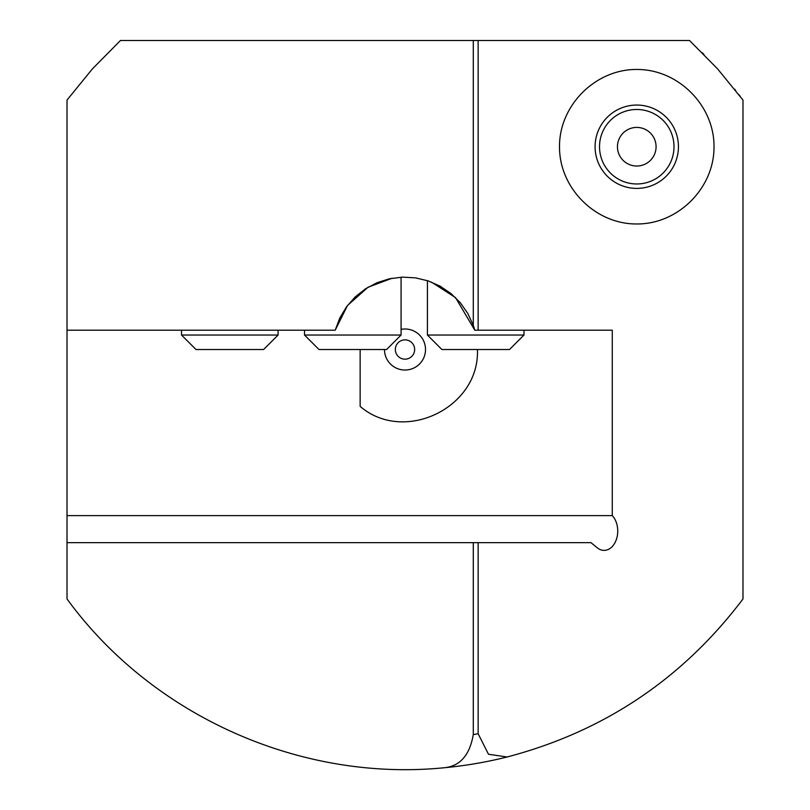 <?xml version="1.0" encoding="UTF-8"?>
<svg xmlns="http://www.w3.org/2000/svg" width="810" height="810" viewBox="0 0 810 810"><rect width="100%" height="100%" fill="white"/><g stroke="black" fill="none" stroke-linecap="round" stroke-linejoin="round"><path stroke-width="1.21" d="M523.989 330.207L523.989 335.036L427.427 335.036L427.427 280.645M478.133 330.207L478.133 40.5L473.283 40.5L473.283 325.377A72.424 72.424 0 0 1 474.802 330.207L455.544 297.645L431.416 282.083L455.544 297.645L474.802 330.207L612.279 330.207L612.279 515.616A19.318 13.659 -90 0 1 617.038 537.172A19.318 13.659 -90 0 1 604.088 550.375A19.318 13.659 -90 0 1 597.253 547.793L590.966 542.649L67.017 542.649L67.017 330.207L335.198 330.207L347.52 305.481L367.953 287.287M523.989 335.036L509.51 349.515L441.906 349.515L427.427 335.036M401.082 277.192L401.082 335.036L304.509 335.036L304.509 330.207M367.993 287.256L392.02 278.265M401.082 335.036L386.593 349.515L318.998 349.515L304.509 335.036M360.146 349.515L360.146 406.387C404.2 444.315 479.925 407.592 477.424 349.515M473.283 325.377L467.826 313.49L460.323 302.778L451.018 293.584L440.205 286.224L428.247 280.918L415.53 277.86L402.469 277.131L389.488 278.772L377.025 282.71L365.462 288.836L355.195 296.936L346.548 306.757L339.805 317.966L335.198 330.207M278.093 330.207L278.093 335.036L181.521 335.036L181.521 330.207M278.093 335.036L263.604 349.515L196.01 349.515L181.521 335.036M617.453 146.721A19.318 19.318 -90 0 0 646.421 163.448A19.318 19.318 -90 0 0 646.421 129.995A19.318 19.318 -90 0 0 617.453 146.721M599.521 146.721A37.24 37.24 -90 0 0 655.381 178.98A37.24 37.24 -90 0 0 655.381 114.473A37.24 37.24 -90 0 0 599.521 146.721M595.087 146.721A41.674 41.674 -90 0 0 657.598 182.817A41.674 41.674 -90 0 0 657.598 110.636A41.674 41.674 -90 0 0 595.087 146.721M714.015 146.721C714.319 188.062 678.102 224.289 636.761 223.975C595.421 224.289 559.204 188.062 559.508 146.721C559.204 105.391 595.421 69.164 636.761 69.468C678.102 69.164 714.319 105.391 714.015 146.721M740.279 96.451L738.933 94.669M703.849 54.31L702.27 52.721M734.68 89.201L735.763 90.568M67.017 515.616L612.279 515.616M478.133 40.5L689.543 40.5L717.69 69.012L742.983 100.076L742.983 598.965C682.597 678.851 603.966 731.531 507.111 756.986L488.481 754.252L478.133 733.718L478.133 542.649M473.283 542.649L473.283 734.609C469.709 755.163 460.05 766.209 444.315 767.738C300.358 782.136 152.229 715.878 67.017 598.965L67.017 542.649M67.017 330.207L67.017 100.076L92.31 69.012L120.457 40.5L473.283 40.5M444.315 767.738A420.066 420.066 0 0 0 507.111 756.986M405 359.174A9.659 9.659 0 0 0 413.363 344.685A9.659 9.659 0 0 0 396.637 344.685A9.659 9.659 0 0 0 405 359.174A9.659 9.659 0 0 0 413.363 344.685A9.659 9.659 0 0 0 396.637 344.685A9.659 9.659 0 0 0 405 359.174M384.477 349.515A20.523 20.523 0 0 0 405 370.038A20.523 20.523 0 0 0 425.422 347.551A20.523 20.523 0 0 0 401.082 329.376M473.283 734.609A391.098 391.098 0 0 0 478.133 733.718"/></g></svg>
